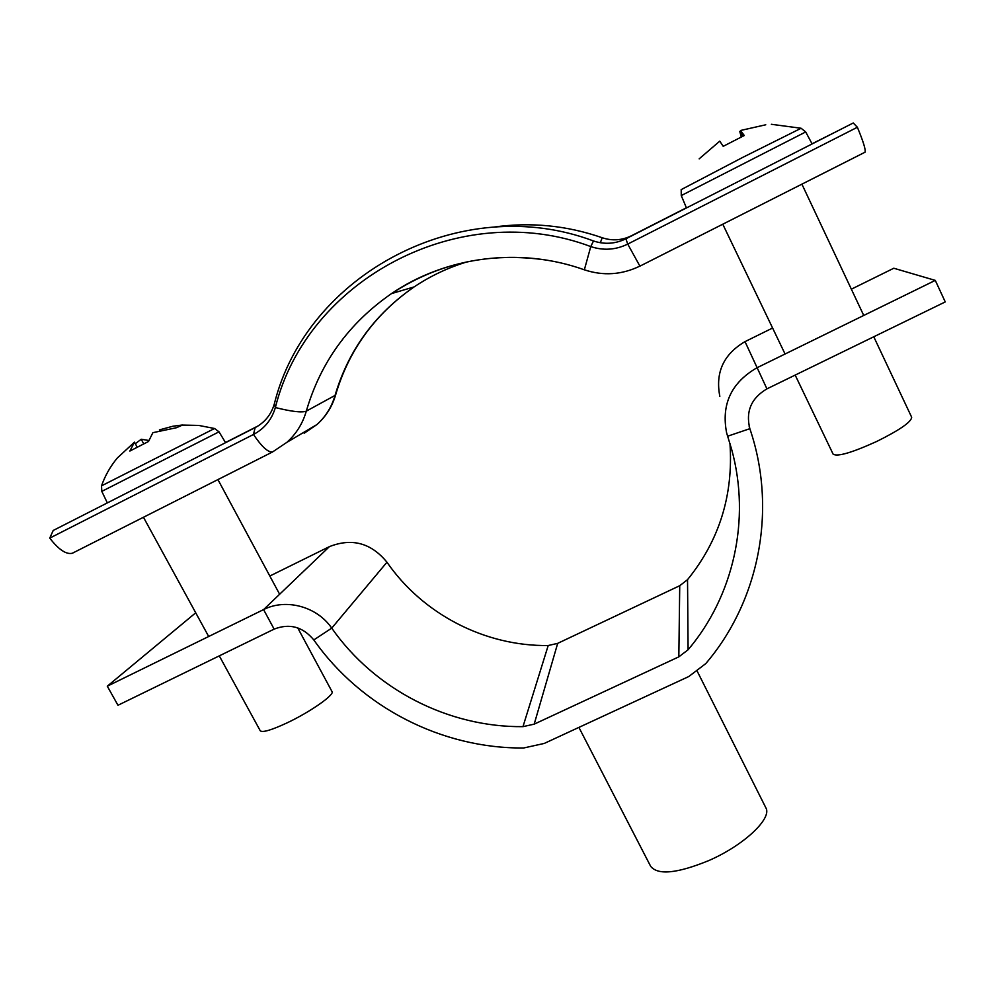 <?xml version="1.0" encoding="UTF-8"?>
<svg xmlns="http://www.w3.org/2000/svg" width="995" height="995" viewBox="0 0 995 995"><rect width="100%" height="100%" fill="white"/><g stroke="black" fill="none" stroke-linecap="round" stroke-linejoin="round"><path stroke-width="1.49" d="M772.605 328.027L745.019 341.633L766.934 388.858C751.25 398.124 745.553 411.408 749.844 428.683C777.481 509.751 759.061 601.316 705.741 663.628L688.751 676.55L544.24 743.439L523.706 747.979C441.904 748.737 361.036 707.246 313.811 639.934C302.828 626.726 289.607 623.119 274.135 629.126L117.97 705.268L107.298 686.189L263.575 609.599C285.988 598.107 317.032 606.527 331.733 628.131C374.655 689.535 448.422 727.407 522.972 726.649L534.191 724.149L678.826 656.849L688.092 649.772C733.439 596.328 750.989 519.676 731.686 449.516L726.636 432.912C721.114 404.505 731.163 382.826 756.785 367.864L935.288 280.391L893.796 268.24L851.359 289.184M534.191 724.149L557.685 643.355L679.734 585.707L687.533 579.675C719.348 540.372 733.489 494.975 729.957 443.484M557.685 643.355L548.208 645.519C485.212 646.414 422.912 614.313 386.955 562.212C371.147 542.947 351.969 537.748 329.42 546.628L269.819 576.03M935.288 280.391L945.25 301.92L766.934 388.858M745.019 341.633C723.589 354.208 715.194 372.441 719.833 396.346M107.298 686.189L195.716 612.796M697.346 671.463L765.802 807.679C772.543 818.201 744.036 845.29 708.751 860.588C677.247 873.473 657.882 875.389 650.668 866.334L578.903 727.395M274.309 403.995L275.366 407.54C307.069 279.396 460.262 197.371 590.769 246.573C603.38 250.777 615.694 249.956 627.733 244.086L857.379 127.26L853.25 122.982L625.892 238.788C615.345 243.924 604.55 244.658 593.493 240.964C461.394 191.177 306.36 274.297 274.309 403.995C271.15 414.641 264.757 422.514 255.143 427.614L53.208 530.472L49.75 538.121C58.68 549.638 66.205 554.688 72.312 553.257L73.207 552.847M335.651 394.816L335.551 395.139C332.119 406.744 325.9 416.557 316.92 424.566C325.601 416.743 331.621 407.104 334.967 395.674C348.349 350.414 374.717 314.159 414.107 286.921C374.928 314.121 348.747 350.19 335.551 395.139L306.298 411.146C301.858 412.813 291.547 411.607 275.366 407.54C271.747 419.679 264.459 428.658 253.476 434.479L49.75 538.121M258.103 425.935L225.492 442.539M493.632 227.121C530.497 221.885 566.677 225.417 602.186 237.73C612.186 241.064 621.95 240.404 631.489 235.74L686.388 207.781M812.032 143.79L836.882 131.315M857.379 127.26C863.349 141.663 865.899 149.971 865.028 152.21L864.792 152.384M219.012 431.83L101.801 491.381L101.527 485.846L214.547 428.497L219.012 431.83L225.566 442.675M219.286 655.879L260.242 730.753C262.394 732.805 271.312 730.193 286.995 722.905C310.266 711.96 334.88 694.672 332.007 691.575L297.729 627.882M148.752 440.462L141.228 439.255L135.32 443.72M181.911 425.064L172.993 426.208L159.424 429.89L159.76 430.499M182.632 425.014L176.376 427.738L152.882 432.676L148.516 441.481L129.86 451.058L134.462 442.141L136.974 446.755M117.186 458.123L134.462 442.141M143.541 443.521L141.228 439.255M681.14 189.647L742.942 157.285L801.112 128.268L805.701 131.949L812.107 143.927M795.179 375.09L833.126 454.155C837.367 456.966 851.944 452.713 876.856 441.394C899.779 429.989 911.383 421.942 911.669 417.241L873.772 336.77M765.764 124.785L740.516 130.482L744.272 135.519L723.216 146.327L719.771 141.153L699.162 158.852M740.802 131.104L739.782 131.489L741.213 136.75M743.116 135.967L740.516 130.482M739.782 131.489L742.108 136.377M678.826 656.849L679.734 585.707M688.092 649.772L687.533 579.675M522.972 726.649L548.208 645.519M749.173 426.407L749.844 428.683L727.643 436.208M313.811 639.934L331.733 628.131L386.955 562.212M274.135 629.126L263.575 609.599L329.42 546.628M255.143 427.614L253.476 434.479C261.722 446.693 268.065 452.526 272.53 451.966L286.896 442.327L316.92 424.566L304.159 433.248L305.415 431.37M546.267 260.068C489.838 251.872 438.26 263.053 391.532 293.587C348.984 323.076 320.577 362.267 306.298 411.146C302.716 423.497 296.249 433.895 286.896 442.327L272.53 451.966L72.312 553.257M593.493 240.964L590.769 246.573L584.351 269.807M602.186 237.73L600.346 242.743M625.892 238.788L627.733 244.086L639.885 266.113C621.738 274.881 603.194 276.1 584.239 269.769C519.9 246.748 446.083 256.374 391.532 293.587L414.107 286.921C430.723 275.789 448.708 267.344 468.048 261.573M865.028 152.21L639.984 266.113M681.202 189.647L681.264 195.567L805.701 131.949M279.632 594.251L217.917 479.59M214.46 428.484L198.714 425.425L182.645 425.089M117.199 458.135C110.333 466.431 105.109 475.647 101.552 485.771M208.689 636.501L143.454 517.263M101.801 491.381L107.348 502.898M681.264 195.567L686.45 207.93M785.067 354.009L722.768 224.186M801.012 128.243L771.361 124.288M863.735 315.452L801.895 184.15"/></g></svg>

